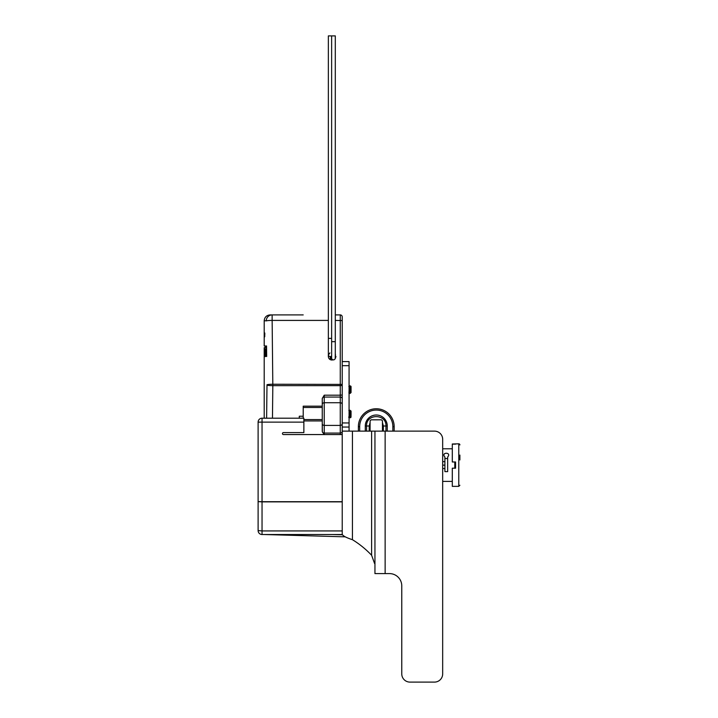 <?xml version="1.0" encoding="UTF-8"?>
<svg xmlns="http://www.w3.org/2000/svg" width="718" height="718" viewBox="0 0 718 718"><rect width="100%" height="100%" fill="white"/><g stroke="black" fill="none" stroke-linecap="round" stroke-linejoin="round"><path stroke-width="1.08" d="M350.007 386.535C350.357 389.937 350.707 396.551 351.057 387.971M351.057 386.535L351.057 392.558L350.142 393.392L349.469 392.54L349.074 388.052M351.057 390.296C350.869 393.338 350.68 393.231 350.492 389.955L350.474 385.916L350.698 390.009C350.761 393.455 350.878 393.545 351.057 390.296M349.074 390.359L348.948 393.249M349.415 392.333L349.657 389.533M349.747 388.214L349.469 385.701M350.061 386.724L349.819 389.533M349.729 390.834L349.469 392.54M349.899 416.88L350.142 414.08M350.24 412.671L350.492 411.064L351.057 417.005L350.492 411.665L350.348 413.478M350.698 411.378L351.057 415.587L351.057 411.046L349.819 410.211M350.213 415.39L349.962 417.077L349.316 411.073L349.828 410.211L350.222 415.489C350.276 418.011 350.375 418.262 350.492 416.252M349.074 411.441L349.846 417.086L349.172 417.939L348.67 417.077M349.253 411.27L349.074 413.272M350.546 415.004L350.653 412.24M349.567 412.76L349.801 410.229M349.962 417.077L350.375 417.786L351.057 417.104L350.222 412.5L350.222 415.489M350.222 412.5L350.007 410.229M349.074 388.474L349.37 385.701C349.648 387.298 349.935 398.23 350.222 391.041L350.285 389.219M350.061 393.105L350.222 391.041L350.16 393.374M350.474 391.741L350.222 393.132L349.531 385.701M348.831 386.517L349.37 385.701M350.339 387.774L350.465 385.925L351.057 386.499M349.415 385.952L349.181 389.524M349.11 390.843L349.074 391.418M349.37 416.413L349.154 417.921M349.074 415.094C349.226 418.307 349.379 418.747 349.531 416.413L349.361 417.921M342.226 434.561L283.448 434.561A0.978 0.978 0 0 1 282.461 433.582A0.978 0.978 0 0 1 283.448 432.595L303.867 432.595L303.867 418.199L262.043 418.199A3.931 3.931 0 0 0 258.112 422.121L258.112 501.613L262.043 501.873L258.112 501.613L258.112 530.584L262.043 530.925L262.043 501.702L258.112 501.613L258.112 422.121L262.043 422.121L262.043 418.199M264.009 534.515L345.241 536.84L264.009 534.515M374.949 566.879L374.949 431.132L342.226 431.132L342.226 534.515L262.043 534.515A3.931 3.931 0 0 1 258.112 530.584A3.931 3.931 0 0 0 262.043 534.515L262.043 530.925L342.226 530.925M258.112 530.584L258.112 501.613M342.226 431.132L342.226 427.048L349.074 427.048L349.074 361.594L342.226 361.594L342.226 427.048M299.289 416.234L299.289 418.199L299.289 416.234L303.211 416.234L303.211 406.173L322.256 406.173M324.222 434.605L322.328 431.814L322.256 422.911M335.297 341.66L331.626 341.66L331.626 358.022A1.831 1.831 0 0 0 333.457 359.853A1.831 1.831 0 0 0 335.297 358.022L335.297 35.9L328.359 35.9L328.359 338.384L331.626 338.384M328.359 338.384L328.359 354.746A1.831 1.831 0 0 0 331.626 355.886M330.271 359.7L330.271 356.577A1.831 1.831 0 0 1 328.368 354.934L329.912 352.942M335.423 354.154L335.423 358.264M331.303 360.059L331.303 356.209M335.297 353.956L335.207 358.587M264.206 333.008L264.287 336.939L264.242 333.008M264.305 333.008L264.368 336.939L264.305 333.008M266.27 320.802L266.288 320.919A5.888 0.512 -0.6 0 1 272.14 320.407L272.131 314.906A5.888 5.852 90 0 0 266.27 320.802L264.197 320.802L264.197 345.959L265.875 345.959L265.875 347.683L264.197 347.683L264.197 418.199M264.215 354.252L264.251 353.462L264.215 354.252M265.193 353.714L265.292 348.93L265.875 348.93L265.813 353.714L265.193 353.714M265.678 354.925L265.498 353.714M265.714 353.714L265.624 356.55L265.095 356.55L265.463 354.925M264.377 348.93L264.52 356.55L264.377 348.93M264.969 350.564L264.861 352.107L265.139 350.564M264.906 353.561L264.807 355.006L265.068 353.561M265.184 348.93L264.718 356.55L265.184 348.93M264.709 335.153L264.771 336.491L264.709 335.153M264.807 333.008L264.771 334.92M264.807 334.48L264.771 333.008M264.61 334.552L264.583 336.401L264.61 334.552M264.637 333.008L264.619 334.112L264.529 333.008M264.664 333.008L264.592 336.939L264.502 333.008M264.43 333.008L264.448 336.473L264.43 333.008M264.448 336.473L264.502 336.939L264.43 336.473M266.549 345.959L266.665 356.514M266.611 418.199L266.988 385.144L266.611 418.199M342.226 384.408L272.822 384.238A5.888 0.512 -0.7 0 0 266.988 384.749L266.988 385.144A5.888 0.512 0.7 0 0 272.822 385.656L272.14 320.407L328.359 320.407M303.211 314.906L270.094 314.906C266.513 315.256 264.547 317.221 264.197 320.802M303.211 418.199L303.211 416.234M335.297 320.407L342.226 320.578L342.226 361.594L342.226 316.871A1.966 1.966 0 0 0 340.26 314.906L335.297 314.906L340.26 314.906L340.26 385.656L342.226 385.485M333.547 359.853C329.759 360.391 328.027 358.749 328.368 354.934M322.256 405.239L322.256 398.58L324.222 395.187L340.26 395.187L340.26 434.561M322.256 398.58L322.256 431.204M342.226 316.871A1.966 1.966 0 0 0 340.26 314.906M330.81 356.478L331.303 356.478M335.423 356.478L335.997 356.478M335.674 357.779L335.674 356.478M342.226 361.594L349.074 361.594M349.074 431.132L349.074 427.048M401.766 585.87A12.269 12.269 0 0 0 389.488 573.601A12.269 12.269 0 0 1 401.766 585.87L401.766 673.915L401.766 585.87M452.295 448.777L442.674 448.777L442.674 439.317L442.674 673.915A8.185 8.185 0 0 1 434.489 682.1L409.942 682.1A8.185 8.185 0 0 1 401.766 673.915M442.674 673.915L442.674 481.401L452.295 481.401M444.9 468.531L444.9 465.156L442.674 465.156L444.9 465.093L444.9 457.034C440.403 451.999 452.152 451.999 447.655 457.034L447.655 471.636L444.9 471.636L444.9 468.531L442.674 468.531M434.489 682.1L409.942 682.1M385.135 431.132L385.135 573.601L374.949 573.601L374.949 431.132L434.489 431.132A8.185 8.185 0 0 1 442.674 439.317M385.135 573.601L389.488 573.601M342.226 534.354C342.953 535.933 346.354 537.71 352.439 539.694A93.941 93.941 0 0 1 371.61 555.265L374.581 563.513M442.674 461.656L444.9 461.656M459.888 459.978L459.888 455.068M458.775 443.814L452.295 444.002L452.295 461.979L455.562 461.979L454.781 462.141L454.781 468.037L455.562 468.199L452.295 468.199L452.295 486.364L458.775 486.364L458.775 443.814A1.113 1.113 0 0 1 459.888 444.927M459.888 456.926L459.888 458.272M444.146 454.198A2.333 2.333 0 0 0 444.119 456.047M447.655 458.542L444.9 458.542M359.682 431.132L359.682 426.654A16.595 16.595 0 0 1 376.268 410.068A16.595 16.595 0 0 1 392.863 426.654L394.173 426.654L394.173 431.132L394.173 426.654A17.905 17.905 0 0 0 376.268 408.757A17.905 17.905 0 0 0 358.372 426.654L358.372 431.132M369.196 431.132L369.196 425.998L370.084 425.998L370.084 431.132L370.093 420.802L371.071 419.824L372.83 419.815L381.473 419.815L382.452 420.802L382.461 431.132L382.461 425.998L383.349 425.998L383.349 431.132M382.461 422.561L383.349 425.998L385.952 425.998C386.535 413.514 366 413.505 366.593 425.998L369.196 425.998L370.084 422.561M342.333 534.793L332.515 534.515M342.226 501.702L262.043 501.702L262.043 422.121L303.867 422.121M262.043 501.873L342.226 501.873M303.867 420.945L322.256 420.945M272.463 418.199L272.822 385.656L340.26 385.656L340.26 395.187L342.226 395.017M303.211 407.474L322.256 407.474M322.256 419.554L303.867 419.554M322.256 398.759A1.966 1.696 -0 0 1 324.222 397.063L324.222 395.187M322.256 404.44A1.966 1.696 -0 0 1 324.222 402.735L324.222 397.063L340.26 397.063A1.966 1.696 180 0 1 342.226 398.759M322.256 423.71A1.966 1.696 0 0 0 324.222 425.415L324.222 402.735L340.26 402.735A1.966 1.696 180 0 1 342.226 404.44M322.328 431.814A1.966 1.696 0 0 0 324.222 433.08L324.222 425.415L340.26 425.415A1.966 1.696 180 0 0 342.226 423.71M324.222 434.561L324.222 433.08L340.26 433.08A1.966 1.696 180 0 0 342.226 431.374M342.226 434.435L341.597 434.561M342.226 365.677L349.074 365.677M349.074 422.956L342.226 422.956M371.61 431.132L371.61 555.265M352.439 539.694L352.439 431.132M455.562 444.146L452.295 444.146M455.562 468.037L455.562 462.141M385.952 431.132L385.952 425.998L387.262 425.998A10.985 10.985 0 0 0 376.268 415.013A10.985 10.985 0 0 0 365.282 425.998L365.282 431.132M387.262 431.132L387.262 425.998M372.839 419.824L379.705 419.815M359.682 426.654L358.372 426.654M392.863 426.654L392.863 431.132M365.282 425.998L366.593 425.998L366.593 431.132M349.208 411.064L348.849 410.454M331.626 341.66L331.626 35.9M265.184 345.959L265.184 347.683M458.775 486.364L459.888 485.251"/></g></svg>
